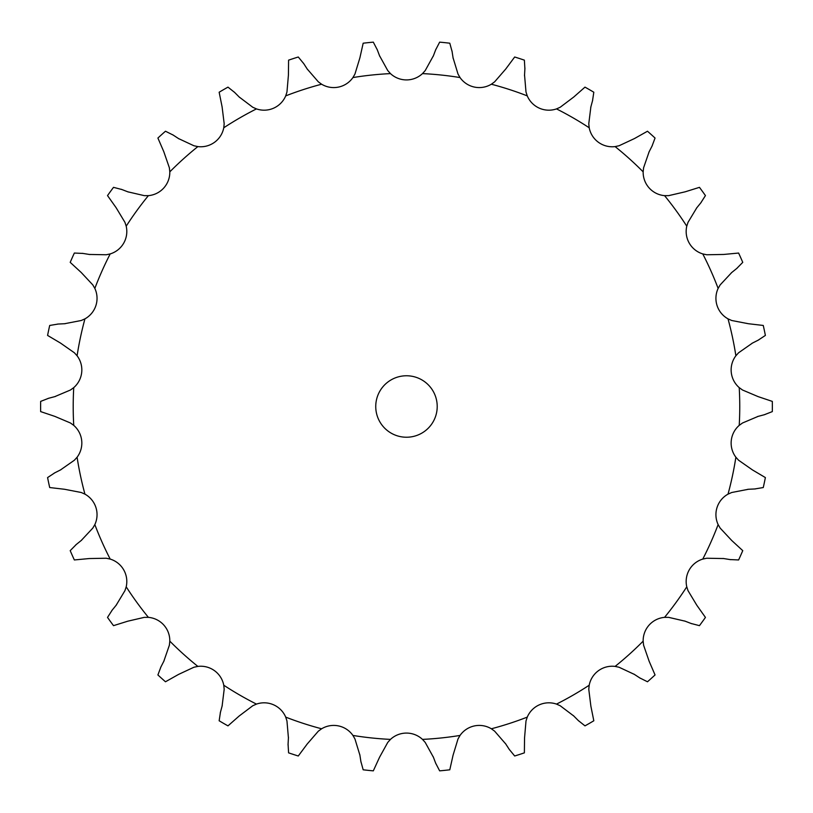 <?xml version="1.0" encoding="UTF-8"?>
<svg xmlns="http://www.w3.org/2000/svg" width="813" height="813" viewBox="0 0 813 813"><rect width="100%" height="100%" fill="white"/><g stroke="black" fill="none" stroke-linecap="round" stroke-linejoin="round"><path stroke-width="0.61" stroke-dasharray="4.07 3.05" d="M377.283 49.796L373.309 42.144A365.87 365.87 0 0 0 363.177 43.201L359.905 57.784L354.956 74.044L352.933 77.56A23.445 23.445 0 0 1 321.613 84.217L318.33 81.828L307.202 68.993M379.762 56.321L377.049 49.197M321.613 84.217A333.279 333.279 0 0 0 285.709 95.883A23.445 23.445 0 0 1 256.461 108.901A333.279 333.279 0 0 0 223.768 127.773A23.445 23.445 0 0 1 197.864 146.594A333.279 333.279 0 0 0 169.805 171.858A23.445 23.445 0 0 1 148.383 195.648A333.279 333.279 0 0 0 126.198 226.187A23.445 23.445 0 0 1 110.192 253.92A333.279 333.279 0 0 0 94.836 288.412A23.445 23.445 0 0 1 84.938 318.859A333.279 333.279 0 0 0 77.093 355.779A23.445 23.445 0 0 1 73.739 387.628A333.279 333.279 0 0 0 73.739 425.372A23.445 23.445 0 0 1 77.093 457.221A333.279 333.279 0 0 0 84.938 494.141A23.445 23.445 0 0 1 94.836 524.588A333.279 333.279 0 0 0 110.192 559.08A23.445 23.445 0 0 1 126.198 586.813A333.279 333.279 0 0 0 148.383 617.352A23.445 23.445 0 0 1 169.805 641.142A333.279 333.279 0 0 0 197.864 666.406A23.445 23.445 0 0 1 223.768 685.227A333.279 333.279 0 0 0 256.461 704.099A23.445 23.445 0 0 1 285.709 717.117A333.279 333.279 0 0 0 321.613 728.783A23.445 23.445 0 0 1 352.933 735.44A333.279 333.279 0 0 0 390.474 739.393A23.445 23.445 0 0 1 422.486 739.393A333.279 333.279 0 0 0 460.036 735.44A23.445 23.445 0 0 1 491.357 728.783A333.279 333.279 0 0 0 527.261 717.117A23.445 23.445 0 0 1 556.509 704.099A333.279 333.279 0 0 0 589.201 685.227A23.445 23.445 0 0 1 615.106 666.406A333.279 333.279 0 0 0 643.154 641.142A23.445 23.445 0 0 1 664.577 617.352A333.279 333.279 0 0 0 686.772 586.813A23.445 23.445 0 0 1 702.778 559.08A333.279 333.279 0 0 0 718.133 524.588A23.445 23.445 0 0 1 728.021 494.141A333.279 333.279 0 0 0 735.877 457.221A23.445 23.445 0 0 1 739.22 425.372A333.279 333.279 0 0 0 739.22 387.628A23.445 23.445 0 0 1 735.877 355.779A333.279 333.279 0 0 0 728.021 318.859A23.445 23.445 0 0 1 718.133 288.412A333.279 333.279 0 0 0 702.778 253.92A23.445 23.445 0 0 1 686.772 226.187A333.279 333.279 0 0 0 664.577 195.648A23.445 23.445 0 0 1 643.154 171.858A333.279 333.279 0 0 0 615.106 146.594A23.445 23.445 0 0 1 589.201 127.773A333.279 333.279 0 0 0 556.509 108.901A23.445 23.445 0 0 1 527.261 95.883A333.279 333.279 0 0 0 491.357 84.217A23.445 23.445 0 0 1 460.036 77.56A333.279 333.279 0 0 0 422.486 73.607A23.445 23.445 0 0 1 390.474 73.607L387.76 70.589L379.539 55.721M437.211 406.5A30.731 30.731 0 0 0 391.114 379.884A30.731 30.731 0 0 0 391.114 433.116A30.731 30.731 0 0 0 437.211 406.5M422.486 73.607L425.209 70.589L433.42 55.721M460.036 77.56L458.004 74.044L453.065 57.784M285.709 95.883L286.959 92.021L288.422 75.091L288.585 60.152A365.87 365.87 0 0 1 298.28 57.001L303.757 63.658M491.357 84.217L494.639 81.828L505.767 68.993L514.68 57.001A365.87 365.87 0 0 1 524.375 60.152L524.893 68.749M256.461 108.901L252.752 107.245L239.195 97.011M527.261 95.883L526.001 92.021L524.548 75.091M223.768 127.773L224.185 123.739L222.101 106.879L219.154 92.225A365.87 365.87 0 0 1 227.975 87.133L234.723 92.509M556.509 108.901L560.208 107.245L573.765 97.011L584.984 87.133A365.87 365.87 0 0 1 593.815 92.225L592.525 100.751M197.864 146.594L193.89 145.751L178.504 138.556M589.201 127.773L588.775 123.739L590.868 106.879M169.805 171.858L169.378 167.824L163.83 151.767L157.905 138.047A365.87 365.87 0 0 1 165.476 131.228L173.189 135.08M615.106 146.594L619.069 145.751L634.465 138.556L647.483 131.228A365.87 365.87 0 0 1 655.054 138.047L652.026 146.116M148.383 195.648L144.328 195.648L127.773 191.807M643.154 171.858L643.581 167.824L649.13 151.767M126.198 226.187L124.938 222.335L116.168 207.782L107.519 195.587A365.87 365.87 0 0 1 113.515 187.346L121.859 189.52M664.577 195.648L668.642 195.648L685.186 191.807L699.454 187.346A365.87 365.87 0 0 1 705.44 195.587L700.796 202.854M110.192 253.92L106.218 254.764L89.227 254.449M686.772 226.187L688.022 222.335L696.792 207.782M94.836 288.412L92.804 284.896L81.198 272.477L70.203 262.355A365.87 365.87 0 0 1 74.349 253.046L82.967 253.432M702.778 253.92L706.751 254.764L723.733 254.449L738.611 253.046A365.87 365.87 0 0 1 742.757 262.355L736.71 268.493M84.938 318.859L81.229 320.505L64.552 323.726M718.133 288.412L720.166 284.896L731.761 272.477M77.093 355.779L74.369 352.771L60.447 343.035L47.581 335.423A365.87 365.87 0 0 1 49.705 325.454L58.211 324.041M728.021 318.859L731.741 320.505L748.417 323.726L763.265 325.454A365.87 365.87 0 0 1 765.379 335.423L758.183 340.169M73.739 387.628L70.457 390.006L54.806 396.632M735.877 355.779L738.59 352.771L752.523 343.035M73.739 425.372L70.457 422.994L54.806 416.368L40.65 411.602A365.87 365.87 0 0 1 40.65 401.398L48.678 398.258M739.22 387.628L742.513 390.006L758.153 396.632L772.32 401.398A365.87 365.87 0 0 1 772.35 406.5A365.87 365.87 0 0 1 772.32 411.602L764.291 414.742M77.093 457.221L74.369 460.229L60.447 469.965M84.938 494.141L81.229 492.495L64.552 489.274L49.705 487.546A365.87 365.87 0 0 1 47.581 477.577L54.786 472.831M739.22 425.372L742.513 422.994L758.153 416.368M94.836 524.588L92.804 528.104L81.198 540.523M735.877 457.221L738.59 460.229L752.523 469.965L765.379 477.577A365.87 365.87 0 0 1 763.265 487.546L754.759 488.959M110.192 559.08L106.218 558.236L89.227 558.551L74.349 559.954A365.87 365.87 0 0 1 70.203 550.645L76.259 544.507M728.021 494.141L731.741 492.495L748.417 489.274M126.198 586.813L124.938 590.665L116.168 605.218M718.133 524.588L720.166 528.104L731.761 540.523L742.757 550.645A365.87 365.87 0 0 1 738.611 559.954L730.003 559.568M148.383 617.352L144.328 617.352L127.773 621.193L113.515 625.654A365.87 365.87 0 0 1 107.519 617.413L112.164 610.146M702.778 559.08L706.751 558.236L723.733 558.551M169.805 641.142L169.378 645.176L163.83 661.233M686.772 586.813L688.022 590.665L696.792 605.218L705.44 617.413A365.87 365.87 0 0 1 699.454 625.654L691.111 623.48M197.864 666.406L193.89 667.249L178.504 674.444L165.476 681.772A365.87 365.87 0 0 1 157.905 674.953L160.933 666.884M664.577 617.352L668.642 617.352L685.186 621.193M223.768 685.227L224.185 689.261L222.101 706.121M643.154 641.142L643.581 645.176L649.13 661.233L655.054 674.953A365.87 365.87 0 0 1 647.483 681.772L639.78 677.92M256.461 704.099L252.752 705.755L239.195 715.989L227.975 725.867A365.87 365.87 0 0 1 219.154 720.775L220.445 712.249M615.106 666.406L619.069 667.249L634.465 674.444M285.709 717.117L286.959 720.979L288.422 737.909M589.201 685.227L588.775 689.261L590.868 706.121L593.815 720.775A365.87 365.87 0 0 1 584.984 725.867L578.246 720.491M321.613 728.783L318.33 731.172L307.202 744.007L298.28 755.999A365.87 365.87 0 0 1 288.585 752.848L288.076 744.251M556.509 704.099L560.208 705.755L573.765 715.989M352.933 735.44L354.956 738.956L359.905 755.216M527.261 717.117L526.001 720.979L524.548 737.909L524.375 752.848A365.87 365.87 0 0 1 514.68 755.999L509.212 749.342M390.474 739.393L387.76 742.411L379.539 757.279L373.309 770.856A365.87 365.87 0 0 1 363.177 769.799L360.881 761.486M491.357 728.783L494.639 731.172L505.767 744.007M422.486 739.393L425.209 742.411L433.42 757.279M460.036 735.44L458.004 738.956L453.065 755.216L449.792 769.799A365.87 365.87 0 0 1 439.65 770.856L435.687 763.204M433.197 56.321L435.91 49.197M435.687 49.796L439.65 42.144A365.87 365.87 0 0 1 449.792 43.201L452.079 51.514M453.156 58.414L451.987 50.884M307.548 69.522L303.412 63.129M524.507 75.721L524.924 68.119M239.642 97.458L234.266 92.062M590.705 107.489L592.687 100.141M179.033 138.901L172.661 134.734M648.845 152.326L652.321 145.547M128.373 192.031L121.269 189.287M696.395 208.27L701.202 202.366M89.857 254.54L82.337 253.331M731.273 272.883L737.198 268.097M65.182 323.696L57.571 324.072M751.954 343.33L758.753 339.885M55.426 396.47L48.058 398.421M61.005 469.67L54.217 473.115M757.543 416.53L764.901 414.579M81.696 540.117L75.761 544.903M747.787 489.304L755.389 488.928M116.574 604.73L111.767 610.634M723.113 558.46L730.633 559.669M164.124 660.674L160.649 667.453M684.597 620.969L691.7 623.713M222.264 705.511L220.272 712.859M633.927 674.099L640.309 678.266M288.452 737.279L288.036 744.881M573.317 715.542L578.693 720.938M359.803 754.586L360.982 762.116M505.422 743.478L509.558 749.871M433.197 756.679L435.91 763.803M390.474 73.607A333.279 333.279 0 0 0 352.933 77.56"/><path stroke-width="1.22" d="M307.202 68.993L318.33 81.828L321.613 84.217A23.445 23.445 0 0 0 352.933 77.56L354.956 74.044L359.905 57.784L363.177 43.201A365.87 365.87 0 0 1 373.309 42.144L377.283 49.796M377.049 49.197L379.762 56.321M379.539 55.721L387.76 70.589L390.474 73.607A23.445 23.445 0 0 0 422.486 73.607L425.209 70.589L433.42 55.721M453.065 57.784L458.004 74.044L460.036 77.56A23.445 23.445 0 0 0 491.357 84.217L494.639 81.828L505.767 68.993L514.68 57.001A365.87 365.87 0 0 1 524.375 60.152L524.893 68.749M524.548 75.091L526.001 92.021L527.261 95.883A23.445 23.445 0 0 0 556.509 108.901L560.208 107.245L573.765 97.011L584.984 87.133A365.87 365.87 0 0 1 593.815 92.225L592.525 100.751M590.868 106.879L588.775 123.739L589.201 127.773A23.445 23.445 0 0 0 615.106 146.594L619.069 145.751L634.465 138.556L647.483 131.228A365.87 365.87 0 0 1 655.054 138.047L652.026 146.116M649.13 151.767L643.581 167.824L643.154 171.858A23.445 23.445 0 0 0 664.577 195.648L668.642 195.648L685.186 191.807L699.454 187.346A365.87 365.87 0 0 1 705.44 195.587L700.796 202.854M696.792 207.782L688.022 222.335L686.772 226.187A23.445 23.445 0 0 0 702.778 253.92L706.751 254.764L723.733 254.449L738.611 253.046A365.87 365.87 0 0 1 742.757 262.355L736.71 268.493M731.761 272.477L720.166 284.896L718.133 288.412A23.445 23.445 0 0 0 728.021 318.859L731.741 320.505L748.417 323.726L763.265 325.454A365.87 365.87 0 0 1 765.379 335.423L758.183 340.169M752.523 343.035L738.59 352.771L735.877 355.779A23.445 23.445 0 0 0 739.22 387.628L742.513 390.006L758.153 396.632L772.32 401.398A365.87 365.87 0 0 1 772.35 406.5A365.87 365.87 0 0 1 772.32 411.602L764.291 414.742M758.153 416.368L742.513 422.994L739.22 425.372A23.445 23.445 0 0 0 735.877 457.221L738.59 460.229L752.523 469.965L765.379 477.577A365.87 365.87 0 0 1 763.265 487.546L754.759 488.959M748.417 489.274L731.741 492.495L728.021 494.141A23.445 23.445 0 0 0 718.133 524.588L720.166 528.104L731.761 540.523L742.757 550.645A365.87 365.87 0 0 1 738.611 559.954L730.003 559.568M723.733 558.551L706.751 558.236L702.778 559.08A23.445 23.445 0 0 0 686.772 586.813L688.022 590.665L696.792 605.218L705.44 617.413A365.87 365.87 0 0 1 699.454 625.654L691.111 623.48M685.186 621.193L668.642 617.352L664.577 617.352A23.445 23.445 0 0 0 643.154 641.142L643.581 645.176L649.13 661.233L655.054 674.953A365.87 365.87 0 0 1 647.483 681.772L639.78 677.92M634.465 674.444L619.069 667.249L615.106 666.406A23.445 23.445 0 0 0 589.201 685.227L588.775 689.261L590.868 706.121L593.815 720.775A365.87 365.87 0 0 1 584.984 725.867L578.246 720.491M573.765 715.989L560.208 705.755L556.509 704.099A23.445 23.445 0 0 0 527.261 717.117L526.001 720.979L524.548 737.909L524.375 752.848A365.87 365.87 0 0 1 514.68 755.999L509.212 749.342M505.767 744.007L494.639 731.172L491.357 728.783A23.445 23.445 0 0 0 460.036 735.44L458.004 738.956L453.065 755.216L449.792 769.799A365.87 365.87 0 0 1 439.65 770.856L435.687 763.204M433.42 757.279L425.209 742.411L422.486 739.393A23.445 23.445 0 0 0 390.474 739.393L387.76 742.411L379.539 757.279L373.309 770.856A365.87 365.87 0 0 1 363.177 769.799L360.881 761.486M359.905 755.216L354.956 738.956L352.933 735.44A23.445 23.445 0 0 0 321.613 728.783L318.33 731.172L307.202 744.007L298.28 755.999A365.87 365.87 0 0 1 288.585 752.848L288.076 744.251M288.422 737.909L286.959 720.979L285.709 717.117A23.445 23.445 0 0 0 256.461 704.099L252.752 705.755L239.195 715.989L227.975 725.867A365.87 365.87 0 0 1 219.154 720.775L220.445 712.249M222.101 706.121L224.185 689.261L223.768 685.227A23.445 23.445 0 0 0 197.864 666.406L193.89 667.249L178.504 674.444L165.476 681.772A365.87 365.87 0 0 1 157.905 674.953L160.933 666.884M163.83 661.233L169.378 645.176L169.805 641.142A23.445 23.445 0 0 0 148.383 617.352L144.328 617.352L127.773 621.193L113.515 625.654A365.87 365.87 0 0 1 107.519 617.413L112.164 610.146M116.168 605.218L124.938 590.665L126.198 586.813A23.445 23.445 0 0 0 110.192 559.08L106.218 558.236L89.227 558.551L74.349 559.954A365.87 365.87 0 0 1 70.203 550.645L76.259 544.507M81.198 540.523L92.804 528.104L94.836 524.588A23.445 23.445 0 0 0 84.938 494.141L81.229 492.495L64.552 489.274L49.705 487.546A365.87 365.87 0 0 1 47.581 477.577L54.786 472.831M60.447 469.965L74.369 460.229L77.093 457.221A23.445 23.445 0 0 0 73.739 425.372L70.457 422.994L54.806 416.368L40.65 411.602A365.87 365.87 0 0 1 40.65 401.398L48.678 398.258M54.806 396.632L70.457 390.006L73.739 387.628A23.445 23.445 0 0 0 77.093 355.779L74.369 352.771L60.447 343.035L47.581 335.423A365.87 365.87 0 0 1 49.705 325.454L58.211 324.041M64.552 323.726L81.229 320.505L84.938 318.859A23.445 23.445 0 0 0 94.836 288.412L92.804 284.896L81.198 272.477L70.203 262.355A365.87 365.87 0 0 1 74.349 253.046L82.967 253.432M89.227 254.449L106.218 254.764L110.192 253.92A23.445 23.445 0 0 0 126.198 226.187L124.938 222.335L116.168 207.782L107.519 195.587A365.87 365.87 0 0 1 113.515 187.346L121.859 189.52M127.773 191.807L144.328 195.648L148.383 195.648A23.445 23.445 0 0 0 169.805 171.858L169.378 167.824L163.83 151.767L157.905 138.047A365.87 365.87 0 0 1 165.476 131.228L173.189 135.08M178.504 138.556L193.89 145.751L197.864 146.594A23.445 23.445 0 0 0 223.768 127.773L224.185 123.739L222.101 106.879L219.154 92.225A365.87 365.87 0 0 1 227.975 87.133L234.723 92.509M239.195 97.011L252.752 107.245L256.461 108.901A23.445 23.445 0 0 0 285.709 95.883L286.959 92.021L288.422 75.091L288.585 60.152A365.87 365.87 0 0 1 298.28 57.001L303.757 63.658M437.211 406.5A30.731 30.731 0 0 0 391.114 379.884A30.731 30.731 0 0 0 391.114 433.116A30.731 30.731 0 0 0 437.211 406.5M435.687 49.796L439.65 42.144A365.87 365.87 0 0 1 449.792 43.201L452.079 51.514M435.91 49.197L433.197 56.321M451.987 50.884L453.156 58.414M303.412 63.129L307.548 69.522M524.924 68.119L524.507 75.721M234.266 92.062L239.642 97.458M592.687 100.141L590.705 107.489M172.661 134.734L179.033 138.901M652.321 145.547L648.845 152.326M121.269 189.287L128.373 192.031M701.202 202.366L696.395 208.27M82.337 253.331L89.857 254.54M737.198 268.097L731.273 272.883M57.571 324.072L65.182 323.696M758.753 339.885L751.954 343.33M48.058 398.421L55.426 396.47M54.217 473.115L61.005 469.67M764.901 414.579L757.543 416.53M75.761 544.903L81.696 540.117M755.389 488.928L747.787 489.304M111.767 610.634L116.574 604.73M730.633 559.669L723.113 558.46M160.649 667.453L164.124 660.674M691.7 623.713L684.597 620.969M220.272 712.859L222.264 705.511M640.309 678.266L633.927 674.099M288.036 744.881L288.452 737.279M578.693 720.938L573.317 715.542M360.982 762.116L359.803 754.586M509.558 749.871L505.422 743.478M435.91 763.803L433.197 756.679M390.474 73.607A333.279 333.279 0 0 0 352.933 77.56M460.036 77.56A333.279 333.279 0 0 0 422.486 73.607M527.261 95.883A333.279 333.279 0 0 0 491.357 84.217M589.201 127.773A333.279 333.279 0 0 0 556.509 108.901M643.154 171.858A333.279 333.279 0 0 0 615.106 146.594M686.772 226.187A333.279 333.279 0 0 0 664.577 195.648M718.133 288.412A333.279 333.279 0 0 0 702.778 253.92M735.877 355.779A333.279 333.279 0 0 0 728.021 318.859M739.22 425.372A333.279 333.279 0 0 0 739.22 387.628M728.021 494.141A333.279 333.279 0 0 0 735.877 457.221M702.778 559.08A333.279 333.279 0 0 0 718.133 524.588M664.577 617.352A333.279 333.279 0 0 0 686.772 586.813M615.106 666.406A333.279 333.279 0 0 0 643.154 641.142M556.509 704.099A333.279 333.279 0 0 0 589.201 685.227M491.357 728.783A333.279 333.279 0 0 0 527.261 717.117M422.486 739.393A333.279 333.279 0 0 0 460.036 735.44M352.933 735.44A333.279 333.279 0 0 0 390.474 739.393M285.709 717.117A333.279 333.279 0 0 0 321.613 728.783M223.768 685.227A333.279 333.279 0 0 0 256.461 704.099M169.805 641.142A333.279 333.279 0 0 0 197.864 666.406M126.198 586.813A333.279 333.279 0 0 0 148.383 617.352M94.836 524.588A333.279 333.279 0 0 0 110.192 559.08M77.093 457.221A333.279 333.279 0 0 0 84.938 494.141M73.739 387.628A333.279 333.279 0 0 0 73.739 425.372M84.938 318.859A333.279 333.279 0 0 0 77.093 355.779M110.192 253.92A333.279 333.279 0 0 0 94.836 288.412M148.383 195.648A333.279 333.279 0 0 0 126.198 226.187M197.864 146.594A333.279 333.279 0 0 0 169.805 171.858M256.461 108.901A333.279 333.279 0 0 0 223.768 127.773M321.613 84.217A333.279 333.279 0 0 0 285.709 95.883"/></g></svg>
